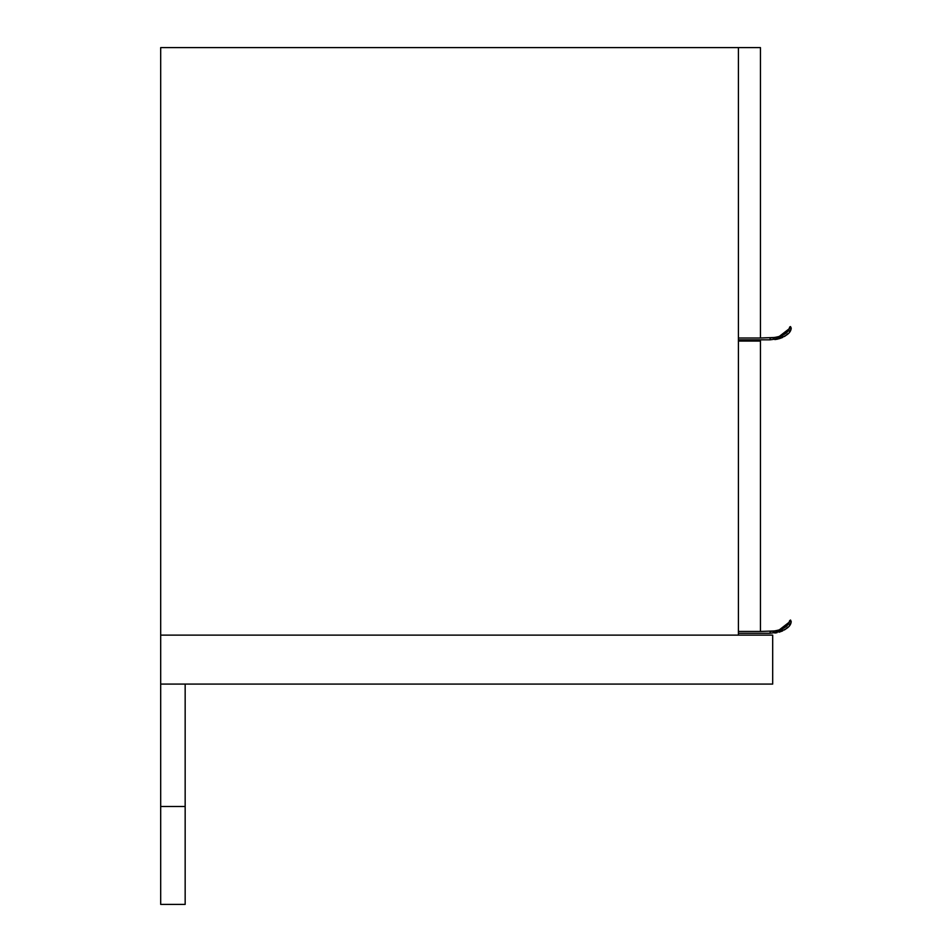 <?xml version="1.0" encoding="UTF-8"?>
<svg xmlns="http://www.w3.org/2000/svg" width="952" height="952" viewBox="0 0 952 952"><rect width="100%" height="100%" fill="white"/><g stroke="black" fill="none" stroke-linecap="round" stroke-linejoin="round"><path stroke-width="1.43" d="M185.164 806.475L185.164 684.083L160.686 684.083L160.686 904.4L185.164 904.4L185.164 806.475L160.686 806.475M160.686 684.083L160.686 635.115L772.691 635.115L772.691 684.083L160.686 684.083M738.419 635.115L738.419 47.6L738.419 337.996L760.446 337.996L760.446 47.6L160.686 47.6L160.686 635.115M738.419 341.054L760.446 341.054L760.446 631.45L738.419 631.45L738.419 341.054M760.446 339.828L760.446 341.054M788.066 623.846L784.924 627.344L788.066 623.846M782.508 628.915L777.677 630.664L782.508 628.915M774.285 631.224L772.798 631.354M738.419 633.282L770.12 633.282C783.639 631.569 790.684 627.689 791.231 621.62L790.505 620.026L788.768 622.608M790.755 621.013L790.505 620.026L789.577 620.787C788.542 626.844 782.056 630.402 770.12 631.45C782.056 630.402 788.542 626.844 789.577 620.787L789.577 620.787C788.542 626.844 782.056 630.402 770.12 631.45C782.056 630.402 788.542 626.844 789.577 620.787L790.755 621.013L777.26 631.45L779.997 630.771L760.446 631.45M774.857 633.02L777.046 632.675L774.857 633.02M779.105 632.199L782.722 630.867L779.105 632.199M784.269 630.022L785.578 629.153L784.269 630.022M785.65 629.105L787.816 627.154L785.65 629.105M789.422 625.119L790.517 623.227L789.422 625.119M788.066 330.392L784.924 333.89L788.066 330.38M782.508 335.461L777.677 337.21L782.508 335.461M772.798 337.9L774.285 337.77M738.419 339.828L770.12 339.828C783.639 338.115 790.684 334.235 791.231 328.166L790.505 326.572L788.768 329.154M789.72 326.952L789.577 327.333C788.542 333.39 782.056 336.948 770.12 337.996C782.056 336.948 788.542 333.39 789.577 327.333L790.505 326.572L790.755 327.559L777.26 337.996L779.997 337.317L760.446 337.996M774.857 339.567L777.046 339.221L774.857 339.567M777.32 339.174L778.165 338.983L777.32 339.174M779.105 338.745L782.722 337.413L779.105 338.745M784.269 336.568L785.578 335.699L784.269 336.568M785.65 335.639L787.816 333.7L785.65 335.639M789.422 331.665L790.517 329.773L789.422 331.665M790.755 327.559L789.577 327.333M770.12 339.828L770.12 337.996M770.12 633.282L770.12 631.45M777.26 631.45L779.997 630.771L777.26 631.45"/></g></svg>
